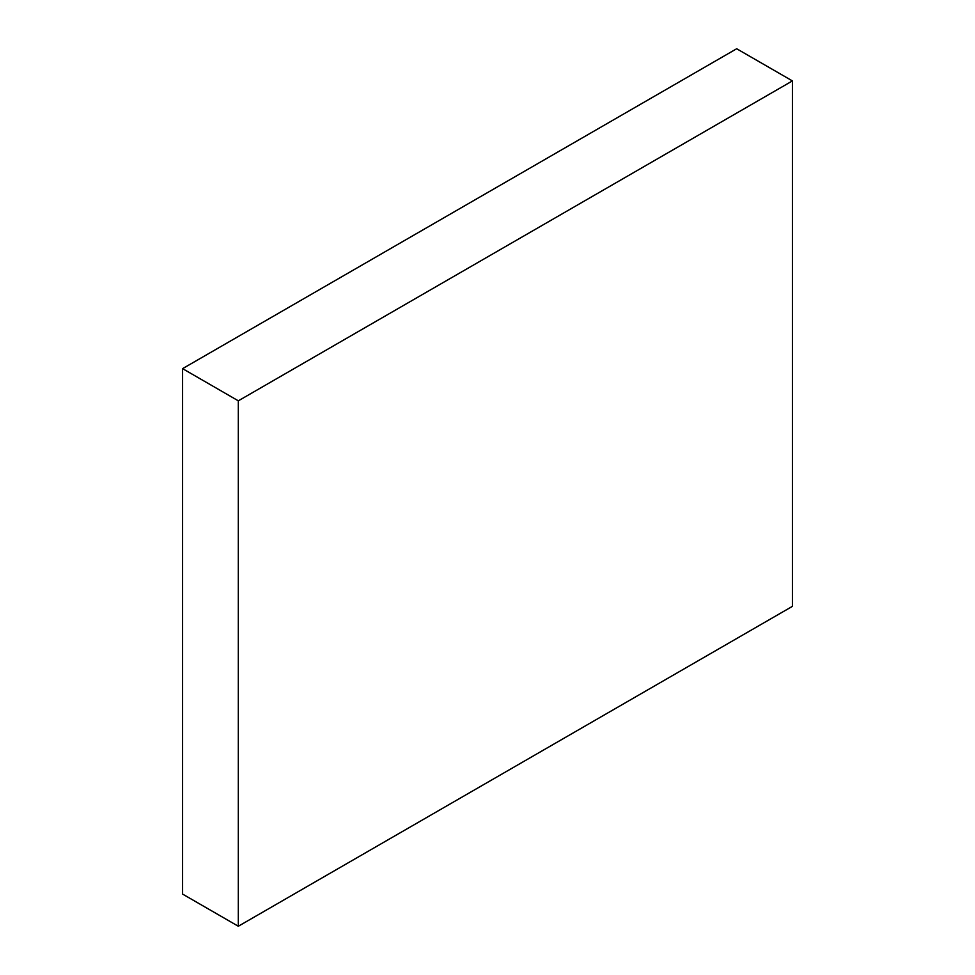<?xml version="1.0" encoding="UTF-8"?>
<svg xmlns="http://www.w3.org/2000/svg" width="975" height="975" viewBox="0 0 975 975"><rect width="100%" height="100%" fill="white"/><g stroke="black" fill="none" stroke-linecap="round" stroke-linejoin="round"><path stroke-width="1.46" d="M182.593 368.648L736.686 48.75L792.407 80.913L792.407 606.352L238.314 926.25L182.593 894.087L182.593 368.648L238.314 400.822L792.407 80.913M238.314 926.25L238.314 400.822"/></g></svg>
